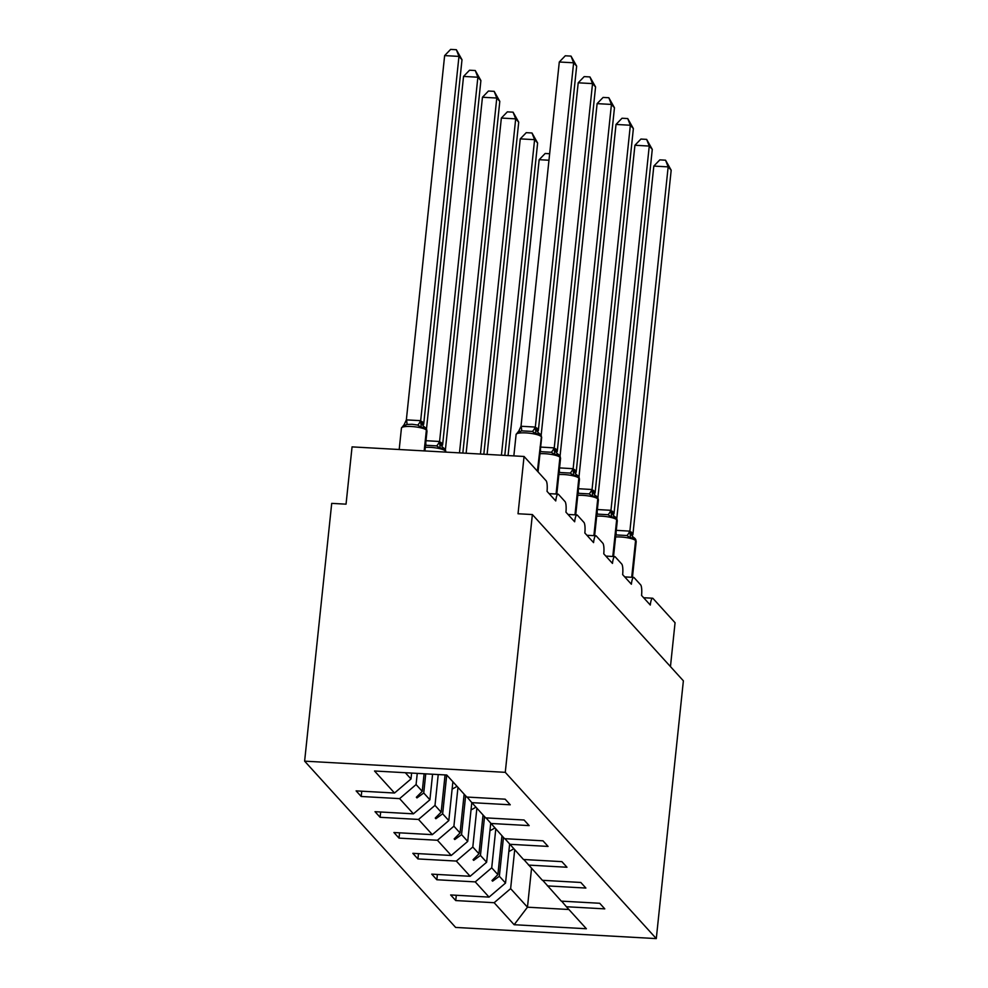 <?xml version="1.0" encoding="UTF-8"?>
<svg xmlns="http://www.w3.org/2000/svg" width="988" height="988" viewBox="0 0 988 988"><rect width="100%" height="100%" fill="white"/><g stroke="black" fill="none" stroke-linecap="round" stroke-linejoin="round"><path stroke-width="1.48" d="M304.625 761.155L331.709 503.374L346.047 504.164L352.061 446.885L524.06 456.468L518.033 513.76L532.371 514.55L505.276 772.332L304.625 761.155L455.629 927.423L656.291 938.6L505.276 772.332M524.06 456.468L546.117 480.761A8.83 1.976 -86.8 0 1 547.031 491.345L555.75 500.953A8.83 1.976 93.2 0 1 558.059 494.136A8.83 1.976 93.2 0 1 558.479 494.371L565.025 501.571A8.83 1.976 -86.8 0 1 565.939 512.167L574.658 521.775A8.83 1.976 93.2 0 1 576.967 514.958A8.83 1.976 93.2 0 1 577.387 515.18L583.933 522.393A8.83 1.976 -86.8 0 1 584.847 532.989L593.566 542.597A8.83 1.976 93.2 0 1 595.875 535.768A8.83 1.976 93.2 0 1 596.295 536.002L602.828 543.202A8.83 1.976 -86.8 0 1 603.754 553.799L612.474 563.407A8.83 1.976 93.2 0 1 614.783 556.59A8.83 1.976 93.2 0 1 615.191 556.812L621.736 564.024A8.83 1.976 -86.8 0 1 622.65 574.621L631.381 584.229A8.83 1.976 93.2 0 1 633.691 577.4A8.83 1.976 93.2 0 1 634.098 577.634L640.644 584.834A8.83 1.976 -86.8 0 1 641.558 595.431L650.289 605.039A8.83 1.976 93.2 0 1 652.599 598.222L643.645 597.728M509.61 844.221L505.535 883.037L499.36 876.257L503.448 837.441M456.295 895.276L455.74 900.562L450.651 894.955L489.06 897.104L505.535 883.037M561.641 901.142L566.383 906.737L604.792 908.874L599.704 903.267L561.295 901.13L542.733 880.333M490.703 823.399L486.627 862.228L480.452 855.435L484.54 816.619M437.388 874.454L436.832 879.752L431.744 874.145L470.152 876.282L486.627 862.228M547.476 885.915L585.884 888.051L580.796 882.457L542.387 880.308L523.825 859.511M471.795 802.589L467.719 841.405L461.557 834.613L465.632 795.809M418.48 853.644L417.924 858.93L412.836 853.323L451.244 855.472L467.719 841.405M528.568 865.093L566.976 867.242L561.888 861.635L523.479 859.498L504.93 838.701M452.887 781.767L448.811 820.583L442.649 813.803L446.724 775.024M399.572 832.822L399.016 838.12L393.928 832.514L432.336 834.65L448.811 820.583M509.66 844.283L548.068 846.42L542.98 840.813L504.572 838.676L486.022 817.879M432.583 774.234L429.904 799.774L423.741 792.981L425.742 773.851M380.664 812.013L380.108 817.298L375.02 811.691L413.429 813.84L429.904 799.774M490.752 823.461L529.16 825.61L524.072 820.003L485.664 817.866L471.844 802.651L510.253 804.788L505.164 799.181L466.756 797.044L446.761 775.024L374.526 770.998L394.521 793.018L410.996 778.952L405.327 772.715M411.613 773.073L410.996 778.952M394.521 793.018L356.112 790.882L361.2 796.476L399.609 798.625L416.084 784.558L422.247 791.351L416.356 797.242L416.961 797.909L423.741 792.981M670.457 666.591L675.063 622.736L653.006 598.456A8.83 1.976 93.2 0 0 652.599 598.222M566.383 906.737L586.378 928.745L514.143 924.719L494.148 902.711L455.74 900.562M494.148 902.711L510.623 888.644L514.699 849.828M489.06 897.104L475.24 881.889L436.832 879.752M475.24 881.889L491.715 867.822L495.791 829.006M470.152 876.282L456.333 861.067L417.924 858.93M456.333 861.067L472.807 847.012L476.883 808.196M451.244 855.472L437.425 840.257L399.016 838.12M437.425 840.257L453.9 826.19L457.975 787.374M432.336 834.65L418.517 819.435L380.108 817.298M418.517 819.435L434.992 805.381L438.227 774.555M413.429 813.84L399.609 798.625M501.953 835.799L497.878 874.615L491.715 867.822M497.878 874.615L491.987 880.506L492.592 881.173L499.36 876.257M483.046 814.976L478.97 853.793L472.807 847.012M478.97 853.793L473.079 859.696L473.684 860.363L480.452 855.435M464.138 794.167L460.062 832.983L453.9 826.19M460.062 832.983L454.171 838.874L454.776 839.541L461.557 834.613M445.069 774.938L441.154 812.161L434.992 805.381M441.154 812.161L435.263 818.052L435.869 818.731L442.649 813.803M424.099 773.765L422.247 791.351M417.257 773.382L416.084 784.558M467.114 797.069L471.844 802.651M361.756 791.19L361.2 796.476M531.544 868.378L527.469 907.194L510.623 888.644M656.291 938.6L683.375 680.818L532.371 514.55M514.143 924.719L527.469 907.194L568.903 909.503M417.109 796.489L416.961 797.909M436.017 817.298L435.869 818.731M454.925 838.12L454.776 839.541M473.832 858.93L473.684 860.363M492.74 879.752L492.592 881.173M425.025 427.409L421.283 427.384L417.64 425.05L412.12 424.272L406.883 424.445L403.598 426.223M444.637 55.6L450.627 49.4L456.357 49.721L458.963 56.402L420.678 420.666L423.679 424.26L462.001 59.737L458.963 56.402L444.637 55.6L406.352 419.875L420.678 420.666M403.376 426.384L406.352 419.875M424.482 426.964L425.68 427.94A2.939 2.803 -42.2 0 1 426.371 430.076L424.173 450.899M420.653 420.925L421.283 427.384M456.357 49.721L462.001 59.737M559.294 61.997L565.284 55.785L571.015 56.106L573.62 62.8L576.659 66.134L538.337 430.657L535.335 427.063L573.62 62.8L559.294 61.997L521.009 426.26L535.335 427.063M540.708 434.732L541.659 437.511A12.659 2.655 -174 0 0 541.387 436.869A2.939 2.803 -42.2 0 0 540.708 434.732L540.337 434.325A2.939 2.803 137.8 0 0 539.683 433.806L535.941 433.769L532.297 431.435L521.541 430.842L518.033 432.769L521.009 426.26M536.731 427.94A6.484 6.163 137.8 0 0 538.238 432.645L540.337 434.325A2.939 2.803 137.8 0 1 541.029 436.474A12.659 2.655 -174 0 0 526.098 432.917A12.659 2.655 -174 0 0 516.106 434.461L513.846 455.9M535.941 433.769L535.311 427.322M571.015 56.106L576.659 66.134M578.202 82.807L584.192 76.607L589.922 76.928L592.528 83.61L595.566 86.944L557.244 451.467L554.243 447.873L592.528 83.61L578.202 82.807L541.152 435.325M540.028 447.045L554.243 447.873M555.639 448.762A6.484 6.163 137.8 0 0 557.146 453.467L559.245 455.147A2.939 2.803 137.8 0 1 559.937 457.283A12.659 2.655 -174 0 0 545.006 453.727A12.659 2.655 -174 0 0 539.954 453.714M559.616 455.542L560.567 458.321A12.659 2.655 -174 0 0 560.295 457.691A2.939 2.803 -42.2 0 0 559.616 455.542L559.245 455.147A2.939 2.803 137.8 0 0 558.591 454.616L554.848 454.591L551.205 452.257L540.448 451.652A6.484 0.976 75.9 0 0 540.424 449.293M554.848 454.591L554.219 448.132M589.922 76.928L595.566 86.944M597.11 103.629L603.1 97.429L608.83 97.738L611.436 104.432L614.462 107.766L576.152 472.289L573.151 468.695L611.436 104.432L597.11 103.629L560.06 456.135M558.936 467.867L573.151 468.695M574.547 469.572A6.484 6.163 137.8 0 0 576.053 474.277L578.153 475.969A2.939 2.803 137.8 0 1 578.845 478.106A12.659 2.655 -174 0 0 563.913 474.549A12.659 2.655 -174 0 0 558.862 474.536M578.523 476.364L579.474 479.143A12.659 2.655 -174 0 0 579.203 478.501A2.939 2.803 -42.2 0 0 578.523 476.364L578.153 475.969A2.939 2.803 137.8 0 0 577.498 475.438L573.756 475.401L570.113 473.079L559.356 472.474A6.484 0.976 75.9 0 0 559.332 470.115M573.756 475.401L573.126 468.954M608.83 97.738L614.462 107.766M443.933 448.231L440.191 448.194L436.548 445.872L425.791 445.267A6.484 0.976 -104.1 0 0 425.766 442.908M463.545 76.422L469.535 70.222L475.265 70.531L477.871 77.225L439.586 441.488L442.587 445.082L480.897 80.559L477.871 77.225L463.545 76.422L426.495 428.928M425.371 440.66L439.586 441.488M440.981 442.365A6.484 6.163 -42.2 0 0 442.488 447.07L444.588 448.762A2.939 2.803 -42.2 0 1 445.279 450.899L445.156 452.072M439.561 441.747L440.191 448.194M475.265 70.531L480.897 80.559M494.173 91.353L496.779 98.034L482.453 97.244L488.443 91.032L494.173 91.353L499.805 101.369L496.779 98.034L459.482 452.875M482.453 97.244L445.403 449.75M499.805 101.369L462.841 453.06M457.012 786.312A47.128 44.868 137.8 0 1 452.121 789.091M616.018 124.451L622.008 118.239L627.738 118.56L630.344 125.241L633.37 128.576L595.06 493.111L593.813 490.789L592.034 489.764L630.344 125.241L616.018 124.451L578.968 476.957M577.844 488.677L592.059 489.517M593.455 490.394A6.484 6.163 137.8 0 0 594.961 495.099L597.061 496.779A2.939 2.803 137.8 0 1 597.752 498.915A12.659 2.655 -174 0 0 582.821 495.359A12.659 2.655 -174 0 0 577.77 495.346M597.431 497.186L598.382 499.953A12.659 2.655 -174 0 0 598.111 499.323A2.939 2.803 -42.2 0 0 597.431 497.186L597.061 496.779A2.939 2.803 137.8 0 0 596.406 496.26L592.664 496.223L589.021 493.889L578.264 493.296A6.484 0.976 75.9 0 0 578.239 490.937M592.664 496.223L592.034 489.764M627.738 118.56L633.37 128.576M634.926 145.261L640.916 139.061L646.646 139.382L649.252 146.063L652.278 149.398L613.968 513.921L610.967 510.327L649.252 146.063L634.926 145.261L597.876 497.767M596.752 509.499L610.967 510.327M612.362 511.204A6.484 6.163 137.8 0 0 613.869 515.909A6.484 6.163 137.8 0 1 613.869 515.909L615.969 517.601A2.939 2.803 137.8 0 1 616.66 519.737A12.659 2.655 -174 0 0 601.729 516.181A12.659 2.655 -174 0 0 596.678 516.168M616.327 517.996L617.29 520.775A12.659 2.655 -174 0 0 617.018 520.133A2.939 2.803 -42.2 0 0 616.327 517.996L615.969 517.601A2.939 2.803 137.8 0 0 615.314 517.07L611.572 517.033L607.929 514.711L597.172 514.106A6.484 0.976 75.9 0 0 597.147 511.747M611.572 517.033L610.942 510.586M646.646 139.382L652.278 149.398M513.081 112.175L515.687 118.856L501.361 118.054L507.35 111.854L513.081 112.175L518.712 122.191L515.687 118.856L480.452 454.035M501.361 118.054L466.126 453.245M518.712 122.191L483.824 454.233M475.92 807.134A47.128 44.868 137.8 0 1 471.029 809.901M531.989 132.985L534.594 139.666L520.256 138.876L526.258 132.664L531.989 132.985L537.62 143.013L534.594 139.666L501.435 455.209M520.256 138.876L487.096 454.406M537.62 143.013L504.794 455.394M494.827 827.944A47.128 44.868 137.8 0 1 489.937 830.723M653.821 166.083L659.823 159.871L665.554 160.192L668.16 166.873L671.185 170.22L632.876 534.743L631.628 532.421L629.85 531.396L668.16 166.873L653.821 166.083L616.771 518.589M615.66 530.309L629.875 531.149M616.043 532.569A6.484 0.976 75.9 0 1 616.08 534.928L626.837 535.521L630.48 537.855L634.222 537.892A2.939 2.803 137.8 0 1 634.876 538.411L633.666 537.435M630.48 537.855L629.85 531.396M665.554 160.192L671.185 170.22M548.97 160.241L539.164 159.686L508.067 455.579M539.164 159.686L545.166 153.486L549.649 153.733M513.735 848.766A47.128 44.868 137.8 0 1 508.845 851.533M424.581 450.923L426.73 430.484A2.939 2.803 137.8 0 0 426.05 428.335L427.001 431.114A12.659 2.655 -174 0 0 426.73 430.484L426.371 430.076A12.659 2.655 -174 0 0 411.44 426.52A12.659 2.655 -174 0 0 401.449 428.063L404.635 424.037M406.463 419.838A6.484 0.976 -104.1 0 1 406.883 424.445M420.567 420.629A6.484 1.791 -69 0 1 417.64 425.05M422.074 421.555A6.484 6.163 -42.2 0 0 423.58 426.26L424.47 426.977M422.432 421.95A6.484 6.163 -42.2 0 0 423.741 426.421M537.744 471.548L541.387 436.869L537.386 471.14M538.398 432.806A6.484 6.163 137.8 0 1 537.101 428.335M532.297 431.435A6.484 1.791 111 0 0 535.224 427.014M521.541 430.842A6.484 0.976 75.9 0 0 521.121 426.236M556.479 494.049L559.937 457.283L556.071 494.025M557.306 453.628A6.484 6.163 137.8 0 1 556.009 449.157M551.205 452.257A6.484 1.791 111 0 0 554.132 447.836M575.387 514.871L578.845 478.106L574.979 514.847M576.424 474.685L576.214 474.401A6.484 6.163 137.8 0 1 574.905 469.979M570.113 473.079A6.484 1.791 111 0 0 573.04 468.645M445.551 452.096L445.637 451.294A2.939 2.803 137.8 0 0 444.958 449.157L445.909 451.936A12.659 2.655 -174 0 0 445.637 451.294L445.279 450.899A12.659 2.655 -174 0 0 430.348 447.342A12.659 2.655 -174 0 0 425.297 447.329M439.475 441.438A6.484 1.791 -69 0 1 436.548 445.872M441.34 442.772A6.484 6.163 -42.2 0 0 442.649 447.231M594.294 535.681L597.752 498.915L593.887 535.657M595.122 495.26A6.484 6.163 137.8 0 1 593.813 490.789M589.021 493.889A6.484 1.791 111 0 0 591.948 489.468M613.202 556.503L616.66 519.737L612.795 556.479M614.24 516.316L614.017 516.032A6.484 6.163 137.8 0 1 612.721 511.611M607.929 514.711A6.484 1.791 111 0 0 610.856 510.29M635.235 538.818L636.198 541.585A12.659 2.655 -174 0 0 635.926 540.955A2.939 2.803 -42.2 0 0 635.235 538.818L634.876 538.411A2.939 2.803 137.8 0 1 635.568 540.547A12.659 2.655 -174 0 0 620.625 537.003A12.659 2.655 -174 0 0 615.586 536.978M632.11 577.313L635.568 540.547L631.703 577.288M632.938 536.892A6.484 6.163 137.8 0 1 631.628 532.421M633.666 537.447L632.777 536.731A6.484 6.163 137.8 0 1 631.27 532.026M626.837 535.521A6.484 1.791 111 0 0 629.764 531.099M558.059 494.136L549.106 493.642M576.967 514.958L568.014 514.452M595.875 535.768L586.921 535.274M614.783 556.59L605.829 556.083M633.691 577.4L624.737 576.906M427.001 431.114L424.914 450.948M401.449 428.063L399.189 449.515M541.659 437.511L538.052 471.881M519.293 430.422L516.106 434.461M560.567 458.321L556.812 494.062M579.474 479.143L575.72 514.884M576.214 474.401L576.412 475.055M598.382 499.953L594.628 535.706M617.29 520.775L613.536 556.516M614.017 516.032L614.227 516.687M636.198 541.585L632.444 577.338"/></g></svg>
